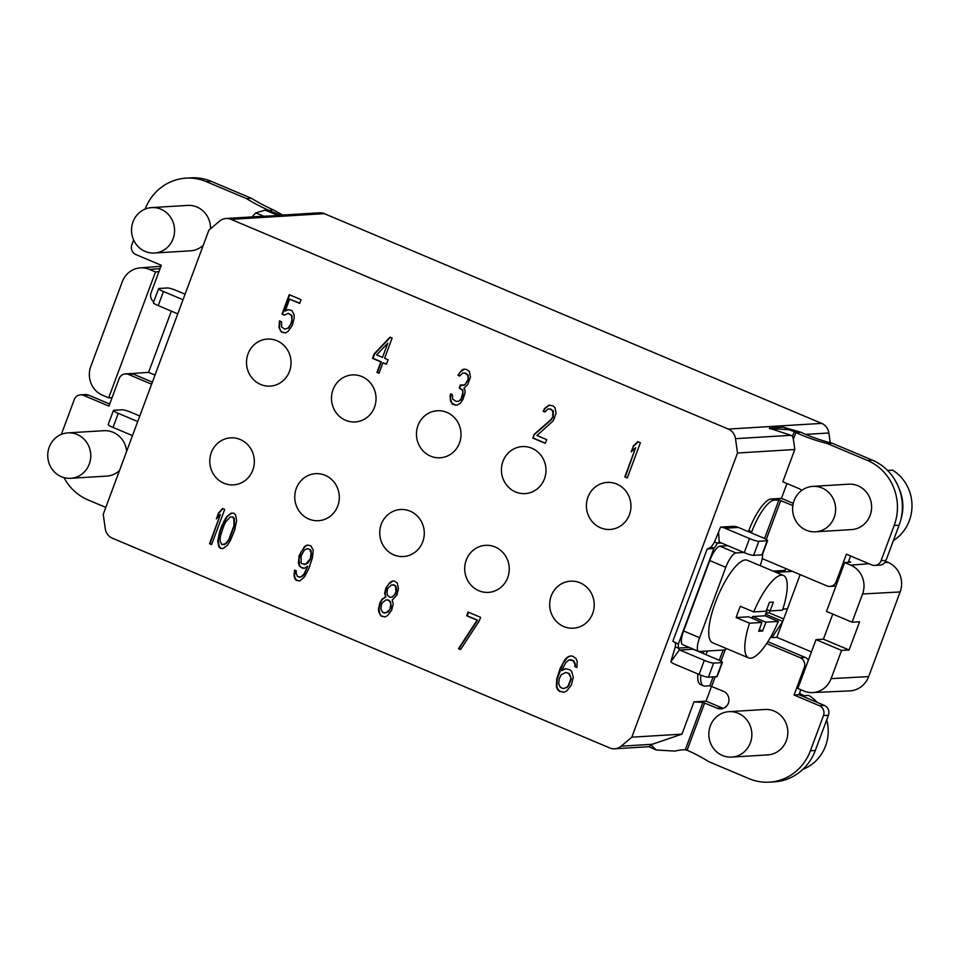 <?xml version="1.0" encoding="UTF-8"?>
<svg xmlns="http://www.w3.org/2000/svg" width="960" height="960" viewBox="0 0 960 960"><rect width="100%" height="100%" fill="white"/><g stroke="black" fill="none" stroke-linecap="round" stroke-linejoin="round"><path stroke-width="1.44" d="M885.588 561.324L887.928 562.32A22.8 21.552 86.5 0 1 900.132 591.948L868.656 676.596A22.8 21.552 86.5 0 1 849.636 690.9L812.568 692.568A22.2 20.988 -93.5 0 0 831.084 678.636L841.584 650.412L816.012 639.636L797.856 688.464L803.868 690.996A22.2 20.988 -93.5 0 0 812.568 692.568M277.98 215.34L319.404 212.808A12.156 11.496 86.5 0 1 324.348 213.66L821.676 423.384A12.156 11.496 86.5 0 1 828.852 432.984L830.208 442.704M785.772 568.536L785.076 570.396L773.148 571.128M770.016 610.896L769.272 612.888L783.672 618.96M766.08 613.08L769.272 612.888M800.16 574.608L782.748 621.432L765.636 614.208M621.144 746.184L652.26 744.288L681.972 734.136L631.824 737.184L621.144 746.184A12.156 11.496 86.5 0 1 614.688 748.788A12.156 11.496 86.5 0 1 609.744 747.936L112.416 538.212A12.156 11.496 86.5 0 1 105.24 528.612L103.236 514.284L208.92 230.1L219.6 221.112A12.156 11.496 86.5 0 1 226.056 218.496A12.156 11.496 86.5 0 1 231 219.348L728.328 429.084A12.156 11.496 86.5 0 1 735.504 438.672L737.508 453.012L794.808 449.508L782.808 481.776L798.912 488.568A9.096 8.604 -93.5 0 1 801.672 490.44M786.972 483.528L781.416 498.456M793.26 503.352L785.7 500.16A16.68 2.304 -159.6 0 0 781.224 498.384L771.168 498.996A33.372 9.84 -67.1 0 0 748.812 530.64L748.416 531.684M733.86 526.308L720.588 527.112L714.48 541.98L717.396 543.204L719.208 542.22A1.512 1.44 86.5 0 1 719.832 542.328L744.264 552.624A7.584 1.044 20.4 0 0 753.588 555.372L761.94 554.856A7.584 1.044 20.4 0 0 762.372 554.688L767.604 540.612A7.584 1.044 20.4 0 0 762.78 537.732L738.348 527.436A16.68 15.78 -93.5 0 0 733.86 526.308M674.508 642.06L678.288 644.16L672.816 641.34L707.124 549.096L711.024 547.104A15.168 4.476 112.9 0 0 714.48 541.98M692.52 648.816A1.512 1.44 -93.5 0 0 693.06 649.212L717.576 659.556A7.584 1.044 -159.6 0 1 722.412 662.424L717.18 676.512A7.584 1.044 -159.6 0 1 716.748 676.68L708.396 677.184A7.584 1.044 -159.6 0 1 699.06 674.448L674.544 664.104A16.68 15.78 86.5 0 1 670.8 661.86L675.276 646.872A15.168 4.476 112.9 0 0 675.384 642.936M703.128 653.46L703.968 651.228M717.216 708.228L722.148 707.928L709.608 702.636A16.68 2.304 -159.6 0 0 705.888 701.148L693.972 701.868L702.924 702.408L717.216 708.228A9.096 8.604 -93.5 0 0 728.868 701.232A9.096 8.604 -93.5 0 0 723.504 691.332L709.812 685.788L704.952 686.088A33.372 9.84 -67.1 0 1 703.512 685.86L700.608 684.636A33.372 9.84 -67.1 0 1 697.884 673.944M711.564 686.292L706.02 701.196M681.972 734.136L693.972 701.868M737.508 453.012L631.824 737.184M794.808 449.508L793.38 439.26L795.876 432.528A189.6 179.268 -93.5 0 0 827.184 443.484L867.384 460.428A50.052 47.328 86.5 0 1 894.18 525.48L881.088 560.688A7.584 7.176 86.5 0 1 871.788 564.912L846.408 554.208L836.208 581.664A7.584 7.176 86.5 0 1 826.908 585.888L762.192 558.6M751.332 532.908L751.716 531.864A33.372 9.84 -67.1 0 1 774.084 500.22L778.932 499.932L792.624 505.464A9.096 8.604 -93.5 0 0 792.84 505.548M815.508 531.804L851.484 529.608A22.752 21.516 -93.5 0 0 871.368 510.552A22.752 21.516 -93.5 0 0 857.964 485.772A22.752 21.516 -93.5 0 0 848.724 484.188L812.736 486.384A22.752 21.516 -93.5 0 0 792.864 505.44A22.752 21.516 -93.5 0 0 806.268 530.208A22.752 21.516 -93.5 0 0 815.508 531.804A22.752 21.516 -93.5 0 0 835.38 512.748A22.752 21.516 -93.5 0 0 821.976 487.968A22.752 21.516 -93.5 0 0 812.736 486.384M735.504 438.672L790.944 435.3L792.528 436.284L793.38 439.26M850.584 555.96L848.208 562.32M790.944 435.3L770.484 428.604L789.036 429.708L783.504 427.248L800.808 432.228A189.6 179.268 -93.5 0 0 832.116 443.184L872.316 460.128A50.052 47.328 86.5 0 1 899.1 525.18L886.008 560.388A7.584 7.176 86.5 0 1 879.792 565.14L874.872 565.44M835.968 585.972A7.584 7.176 86.5 0 1 834.912 586.116L829.992 586.416M848.604 561.288L850.62 562.14L844.668 562.584L850.68 565.128A22.2 20.988 -93.5 0 1 862.572 593.976L900.132 591.948M776.052 572.352L792.432 571.356M787.452 608.808L782.868 609.096M767.892 610.008L767.244 610.044M724.368 707.856L726.936 705.684M722.148 707.928A9.096 8.604 -93.5 0 0 723.348 708.324M767.88 641.688L805.128 657.396A7.584 7.176 86.5 0 1 808.392 660.132M800.832 689.724L798.972 694.716L824.352 705.42A7.584 7.176 86.5 0 1 828.408 715.272L815.316 750.468A50.052 47.328 86.5 0 1 774.3 781.848L769.368 782.148A50.052 47.328 86.5 0 1 749.04 778.656L708.84 761.7A189.6 179.268 -93.5 0 0 687.096 750.216L685.308 749.748A189.6 77.328 114 0 0 674.832 751.104L656.28 750L650.724 744.78L649.524 746.664M771.912 637.62L776.844 637.32L782.748 621.432L771.912 637.62L770.652 637.092M776.844 637.32L811.44 651.912M841.584 650.412L849.096 650.004L823.416 639.18L832.764 614.052M823.416 639.18L816.012 639.636M844.668 562.584L826.5 611.412L852.072 622.2L862.572 593.976M849.096 650.004L859.584 621.792L852.072 622.2M652.26 744.288L650.724 744.78M766.668 643.56L800.196 657.696A7.584 7.176 86.5 0 1 804.264 667.56L794.052 695.016L819.42 705.72A7.584 7.176 86.5 0 1 823.488 715.572L810.396 750.768A50.052 47.328 86.5 0 1 769.368 782.148M731.724 757.092L767.7 754.896A22.752 21.516 -93.5 0 0 787.584 735.84A22.752 21.516 -93.5 0 0 774.168 711.072A22.752 21.516 -93.5 0 0 764.94 709.476L728.952 711.672A22.752 21.516 -93.5 0 0 709.08 730.728A22.752 21.516 -93.5 0 0 722.484 755.508A22.752 21.516 -93.5 0 0 731.724 757.092A22.752 21.516 -93.5 0 0 751.596 738.036A22.752 21.516 -93.5 0 0 738.192 713.256A22.752 21.516 -93.5 0 0 728.952 711.672M703.512 685.86A33.372 9.84 -67.1 0 1 700.8 675.144M706.032 654.684L707.4 651.012M675.276 646.872L678.18 648.096A15.168 4.476 112.9 0 0 678.288 644.16L713.928 548.328A15.168 4.476 112.9 0 0 717.396 543.204L721.332 542.952M722.412 662.424A7.584 1.044 -159.6 0 1 721.98 662.604L713.628 663.108A7.584 1.044 -159.6 0 1 704.304 660.36L679.776 650.028A1.512 1.44 86.5 0 1 679.44 649.824L678.18 648.096L689.22 647.424M707.124 549.096L713.928 548.328L711.024 547.104M720.588 527.112A16.68 15.78 86.5 0 1 725.076 528.24L749.496 538.548A7.584 1.044 20.4 0 0 758.82 541.284L767.172 540.78A7.584 1.044 20.4 0 0 767.604 540.612M683.592 630.972L699.612 637.728A15.168 4.476 112.9 0 0 698.652 651.408L682.632 644.64A15.168 4.476 112.9 0 1 683.592 630.972L709.776 560.568A15.168 4.476 112.9 0 1 719.94 546.18L727.848 545.7M726.504 648.576A15.168 4.476 112.9 0 1 723.96 650.004L699.312 651.504A15.168 4.476 112.9 0 1 698.652 651.408M699.612 637.728L725.796 567.324A15.168 4.476 112.9 0 1 735.96 552.948L743.88 552.456M760.152 565.644L760.308 565.224A15.168 4.476 112.9 0 0 762.54 554.244M748.632 657.912A44.748 13.188 112.9 0 1 749.52 623.196L736.164 617.556A44.748 13.188 112.9 0 1 740.352 606.3L753.708 611.928L766.14 611.172L769.428 602.34L773.364 602.1L770.088 610.932L782.52 610.176A44.748 13.188 112.9 0 0 783.408 575.448L747.348 560.244A44.748 13.188 112.9 0 0 745.404 559.932A44.748 13.188 112.9 0 0 716.58 599.352A44.748 13.188 112.9 0 0 712.572 642.708L748.632 657.912A44.748 13.188 112.9 0 0 750.576 658.224A44.748 13.188 112.9 0 0 778.332 621.432L765.9 622.188L752.544 616.56L764.976 615.804A44.748 13.188 112.9 0 0 767.352 609.78M783.408 575.448A44.748 13.188 112.9 0 0 781.464 575.148A44.748 13.188 112.9 0 0 753.708 611.928M764.976 615.804L778.332 621.432M749.52 623.196L761.952 622.428L758.676 631.26L762.612 631.02L765.9 622.188M770.088 610.932L766.752 609.528M751.932 618.204L752.544 616.56M736.164 617.556L748.596 616.8L761.952 622.428M762.612 631.02L759.288 629.616M704.304 660.36L699.06 674.448M744.264 552.624L749.496 538.548M794.052 695.016L798.972 694.716M656.28 750L648.864 746.7M61.332 434.4L74.268 399.612A7.584 7.176 86.5 0 1 80.484 394.86L85.404 394.56A7.584 7.176 86.5 0 1 88.488 395.088L109.704 404.04M80.484 394.86A7.584 7.176 86.5 0 1 83.556 395.388L108.936 406.092L119.148 378.636A7.584 7.176 86.5 0 1 125.364 373.884L130.296 373.584A7.584 7.176 86.5 0 1 133.368 374.112L152.388 382.128M158.916 271.704L155.496 271.956L108.684 397.836L102.672 395.292A22.2 20.988 -93.5 0 1 90.78 366.444L122.268 281.784A22.2 20.988 -93.5 0 1 140.148 267.888L160.92 266.292M108.684 397.836L112.068 397.68M155.004 375.072L148.572 372.36L123.924 374.124M125.364 373.884A7.584 7.176 86.5 0 1 128.436 374.412L151.62 384.192M105.804 507.396L87.96 499.872A50.052 47.328 86.5 0 1 63.972 477.612M70.644 478.308A22.752 21.516 -93.5 0 0 90.516 459.252A22.752 21.516 -93.5 0 0 77.112 434.472A22.752 21.516 -93.5 0 0 67.872 432.888A22.752 21.516 -93.5 0 0 48 451.944A22.752 21.516 -93.5 0 0 61.404 476.724A22.752 21.516 -93.5 0 0 70.644 478.308L106.632 476.112A22.752 21.516 -93.5 0 0 119.508 470.544M126.66 451.308A22.752 21.516 -93.5 0 0 113.1 432.288A22.752 21.516 -93.5 0 0 103.86 430.692L67.872 432.888M145.116 209.1A50.052 47.328 86.5 0 1 185.988 178.152L190.908 177.852A50.052 47.328 86.5 0 1 211.236 181.344L251.436 198.3A189.6 179.268 -93.5 0 0 273.18 209.784L283.176 215.292M185.988 178.152A50.052 47.328 86.5 0 1 206.304 181.644L246.504 198.6A189.6 179.268 -93.5 0 0 268.248 210.084L269.172 210.612A189.6 33.636 -68.2 0 1 265.704 210.42M260.688 216.384L278.484 215.544L265.008 210.144L255.708 212.94L252.036 216.912M155.496 271.956L149.484 269.424A22.2 20.988 -93.5 0 0 140.148 267.888M153.732 301.8A7.584 7.176 86.5 0 1 151.092 292.74L161.304 265.284L135.924 254.58A7.584 7.176 86.5 0 1 131.868 244.728L133.632 239.976M154.428 253.02A22.752 21.516 -93.5 0 0 174.312 233.964A22.752 21.516 -93.5 0 0 160.896 209.184A22.752 21.516 -93.5 0 0 151.656 207.6A22.752 21.516 -93.5 0 0 131.784 226.644A22.752 21.516 -93.5 0 0 145.188 251.424A22.752 21.516 -93.5 0 0 154.428 253.02L190.416 250.824A22.752 21.516 -93.5 0 0 203.292 245.244M210.54 228.732A22.752 21.516 -93.5 0 0 196.884 206.988A22.752 21.516 -93.5 0 0 187.644 205.404L151.656 207.6M280.56 215.172L269.172 210.612M273.18 209.784L268.008 210.732M255.708 212.94L264.348 216.408M769.86 428.892L769.368 428.112L783.504 427.248M800.808 432.228L795.876 432.528L794.76 431.856M790.488 429.816L794.304 431.508A189.6 77.328 114 0 1 789.048 429.708A189.6 77.328 114 0 0 789.048 429.708M827.184 443.484L832.116 443.184M770.484 428.604L769.368 428.112M260.652 384.468A23.556 22.272 -93.5 0 0 270.216 386.112A23.556 22.272 -93.5 0 0 290.796 366.384A23.556 22.272 -93.5 0 0 276.924 340.728A23.556 22.272 -93.5 0 0 267.348 339.084A23.556 22.272 -93.5 0 0 246.78 358.812A23.556 22.272 -93.5 0 0 260.652 384.468M223.92 483.228A23.556 22.272 -93.5 0 0 233.496 484.872A23.556 22.272 -93.5 0 0 254.076 465.144A23.556 22.272 -93.5 0 0 240.192 439.488A23.556 22.272 -93.5 0 0 230.628 437.844A23.556 22.272 -93.5 0 0 210.048 457.572A23.556 22.272 -93.5 0 0 223.92 483.228M308.904 519.06A23.556 22.272 -93.5 0 0 318.468 520.704A23.556 22.272 -93.5 0 0 339.048 500.976A23.556 22.272 -93.5 0 0 325.164 475.32A23.556 22.272 -93.5 0 0 315.6 473.676A23.556 22.272 -93.5 0 0 295.02 493.404A23.556 22.272 -93.5 0 0 308.904 519.06M345.624 420.3A23.556 22.272 -93.5 0 0 355.2 421.944A23.556 22.272 -93.5 0 0 375.78 402.216A23.556 22.272 -93.5 0 0 361.896 376.56A23.556 22.272 -93.5 0 0 352.332 374.916A23.556 22.272 -93.5 0 0 331.752 394.644A23.556 22.272 -93.5 0 0 345.624 420.3M393.876 554.892A23.556 22.272 -93.5 0 0 403.44 556.536A23.556 22.272 -93.5 0 0 424.02 536.808A23.556 22.272 -93.5 0 0 410.136 511.152A23.556 22.272 -93.5 0 0 400.572 509.508A23.556 22.272 -93.5 0 0 379.992 529.236A23.556 22.272 -93.5 0 0 393.876 554.892M430.608 456.132A23.556 22.272 -93.5 0 0 440.172 457.776A23.556 22.272 -93.5 0 0 460.752 438.048A23.556 22.272 -93.5 0 0 446.868 412.392A23.556 22.272 -93.5 0 0 437.304 410.748A23.556 22.272 -93.5 0 0 416.724 430.476A23.556 22.272 -93.5 0 0 430.608 456.132M515.58 491.964A23.556 22.272 -93.5 0 0 525.144 493.608A23.556 22.272 -93.5 0 0 545.724 473.88A23.556 22.272 -93.5 0 0 531.84 448.224A23.556 22.272 -93.5 0 0 522.276 446.58A23.556 22.272 -93.5 0 0 501.696 466.308A23.556 22.272 -93.5 0 0 515.58 491.964M478.848 590.724A23.556 22.272 -93.5 0 0 488.412 592.38A23.556 22.272 -93.5 0 0 508.992 572.652A23.556 22.272 -93.5 0 0 495.12 546.996A23.556 22.272 -93.5 0 0 485.544 545.34A23.556 22.272 -93.5 0 0 464.964 565.068A23.556 22.272 -93.5 0 0 478.848 590.724M563.82 626.568A23.556 22.272 -93.5 0 0 573.384 628.212A23.556 22.272 -93.5 0 0 593.964 608.484A23.556 22.272 -93.5 0 0 580.092 582.828A23.556 22.272 -93.5 0 0 570.516 581.184A23.556 22.272 -93.5 0 0 549.936 600.912A23.556 22.272 -93.5 0 0 563.82 626.568M600.552 527.796A23.556 22.272 -93.5 0 0 610.116 529.452A23.556 22.272 -93.5 0 0 630.696 509.724A23.556 22.272 -93.5 0 0 616.812 484.068A23.556 22.272 -93.5 0 0 607.248 482.424A23.556 22.272 -93.5 0 0 586.668 502.152A23.556 22.272 -93.5 0 0 600.552 527.796M627.3 477.948L640.392 442.752L637.896 441.696L633.432 445.872L631.212 451.872L635.664 447.684L624.804 476.892L627.3 477.948M534.168 434.34L532.764 438.084L545.292 443.364L546.684 439.62L536.94 435.516L553.296 420.744L556.08 413.256L554.976 407.592L553.164 405.96L549.06 405.096L544.608 408.42L543.144 411.264L544.884 411.996L548.016 408.984L550.032 408.972L552.888 411.036L552.672 417.012L550.86 419.724L534.168 434.34L533.268 438.048L545.364 443.16M460.38 403.224L463.092 399.168L464.976 393.036L465.12 390.492L463.932 388.26L467.688 384.648L470.472 377.16L469.368 371.484L466.512 369.42L463.8 369.144L461.856 370.056L457.884 375.312L459.624 376.044L462.756 373.032L464.772 373.02L467.628 375.084L468.108 377.028L467.976 379.56L465.6 383.76L464.352 384.972L460.32 384.996L459.204 387.996L462.396 390.216L462.888 392.148L461.352 398.436L459.192 400.992L456.204 401.46L452.664 399.096L452.316 394.62L450.576 393.888L450.084 396.288L450.432 400.764L452.376 404.184L456.828 405.192L460.38 403.224M390.048 337.176L374.184 353.88L372.504 358.368L380.856 361.884L376.956 372.372L379.044 373.26L382.944 362.772L386.424 364.236L388.092 359.736L384.612 358.272L392.136 338.052L390.048 337.176M284.436 315.156L288.336 313.344L291.528 315.552L291.876 320.028L290.832 323.928L288.12 327.984L284.844 329.196L281.652 326.988L281.58 321.756L279.492 320.88L279 327.6L281.364 332.064L285.468 332.928L288.048 331.416L292.296 325.404L294.108 318.372L294.18 314.94L291.816 310.476L287.712 309.612L285.132 311.124L289.584 299.136L299.676 303.396L301.068 299.652L289.248 294.66L282 314.136L284.436 315.156M211.596 544.62L224.688 509.412L222.6 508.536L218.568 512.892L216.336 518.892L220.368 514.524L209.508 543.732L211.596 544.62M222.18 524.82L219.672 531.552L217.716 541.128L218.832 546.804L220.644 548.424L223.008 548.556L227.46 545.244L230.448 540.432L234.696 530.1L236.652 520.524L235.536 514.86L233.736 513.228L231.36 513.096L226.908 516.42L223.92 521.22L220.164 531.528L218.208 541.104L219.324 546.768L221.136 548.4L223.092 548.508M294.576 570.084L294.024 575.904L294.924 578.892L296.388 580.368L299.796 580.944L304.524 576.876L308.916 568.32L312.468 557.688L313.236 550.224L310.872 545.76L307.116 545.04L304.536 546.552L299.172 555.552L298.404 563.028L299.316 566.004L302.508 568.224L304.524 568.212L307.728 566.088L303.972 574.044L300.84 577.056L297.432 576.48L296.184 573.348L296.316 570.816L294.576 570.084M385.284 597.06L382.08 599.184L379.992 602.628L378.456 608.916L378.672 611.604L381.036 616.068L385.14 616.932L387.708 615.42L391.68 610.164L393.204 603.876L392.232 600L396.9 595.032L398.436 588.744L397.32 583.08L394.476 581.016L392.448 581.028L389.88 582.54L385.908 587.796L384.66 593.34L385.776 597.036L382.572 599.148L380.484 602.604L378.948 608.892L380.064 614.556L381.528 616.032L385.176 616.908M479.196 621.072L480.588 617.328L468.072 612.048L466.68 615.792L477.108 620.196L458.46 648.72L460.548 649.596L479.196 621.072M573.324 677.232L571.656 671.328L569.856 669.708L565.404 668.688L561.78 670.632L565.68 662.748L569.16 659.88L573.192 660.72L574.86 664.02L574.86 666.612L576.948 667.5L577.224 661.548L575.976 658.428L572.496 656.088L570.132 655.956L567.216 657.324L564.84 659.796L560.256 668.256L556.764 678.912L556.344 686.532L557.604 689.664L559.404 691.296L563.856 692.304L566.784 690.936L571.38 685.08L573.324 677.232M376.62 354.9L387.816 343.164L382.524 357.396L376.62 354.9M223.644 526.296L225.66 521.952L230.316 516.984L232.332 516.972L233.796 518.448L234 525.468L228.708 539.7L225.648 543.612L222.036 544.68L220.08 541.26L220.368 536.184L223.644 526.296M309.888 559.212L305.568 564.324L301.812 563.604L301.056 562.416L301.188 555.54L304.464 549.984L307.392 548.616L309.828 549.648L311.076 552.78L310.38 559.176L309.192 561.276L307.668 563.232L304.248 564.624M382.776 612.468L380.82 609.048L381.732 603.372L385.836 599.904L388.896 600.324L390.84 603.744L389.94 609.432L385.836 612.888L382.776 612.468M394.464 585.348L395.58 586.68L396 592.056L393.912 595.5L391.68 597.168L390.012 597.324L387.504 595.404L386.952 592.572L387.648 588.528L391.404 584.916L394.956 585.312L396.072 586.644L396.624 589.488L395.928 593.52L392.172 597.132L390.012 597.324M570.816 678.78L568.32 685.512L566.64 687.408L563.304 688.608L560.388 687.372L558.72 684.072L559.128 679.044L561.228 674.724L565.956 672.396L568.872 673.62L571.32 678.744L568.812 685.488L567.132 687.384L563.304 688.608M624.804 476.892L627.384 477.744M635.664 447.684L625.296 476.868M633.432 445.872L631.944 451.176M638.208 441.828L633.936 445.848M548.016 408.984L550.524 408.948L553.38 411.012L553.164 416.988L551.352 419.688L534.66 434.304M549.408 405.132L545.1 408.384L543.636 411.24L545.028 411.816M451.02 394.08L450.444 398.796L451.764 402.816L455.616 405.312M460.728 385.176L459.696 387.972L462.9 390.18L462.96 395.412L460.944 399.756L458.22 401.448M462.756 373.032L465.264 372.984L468.12 375.06L468.468 379.536L464.844 384.936L461.712 385.584M464.148 369.18L459.84 372.432L458.376 375.276L459.768 375.864M390.384 337.308L374.676 353.844L373.008 358.344L381.348 361.86L377.448 372.348L379.116 373.044M382.944 362.772L386.496 364.032M387.816 343.164L382.524 357.396M289.656 294.84L282.492 314.1L284.64 315.012M289.584 299.136L299.748 303.192M288.156 309.612L285.132 311.124M279.96 321.072L279.504 327.576L280.404 330.552L281.856 332.028L285.516 332.904M288.336 313.344L292.02 315.528L291.888 322.392L288.612 327.948L284.844 329.196M220.368 514.524L210 543.708L211.668 544.404M222.936 508.68L219.06 512.868L217.14 518.016M231.768 513.12L227.4 516.384L222.672 524.784M230.316 516.984L232.836 516.936L234.288 518.424L234.492 525.444L229.2 539.676L226.14 543.576L224.052 544.668M295.032 570.264L294.516 575.88L295.416 578.856L296.88 580.344L299.844 580.92M307.728 566.088L304.464 574.008L302.928 575.964L299.52 577.356M307.56 545.04L305.028 546.528L300.78 552.528L298.968 559.56L299.808 565.98L301.26 567.456L304.572 568.188M307.392 548.616L310.32 549.612L311.076 550.812L311.424 555.288L310.38 559.176M392.904 581.028L388.488 584.316L386.4 587.772L385.152 593.304L385.776 597.036M387.504 599.736L390.504 601.632L391.272 607.152L388.272 611.952L384.168 613.056M393.072 584.76L394.956 585.312M468.492 612.228L467.172 615.768L477.6 620.172L458.952 648.684L460.668 649.416M570.516 655.98L567.708 657.3L563.112 663.156L557.256 678.888L556.836 686.508L558.096 689.628L559.896 691.26L563.964 692.256M570.684 659.664L573.684 660.684L575.352 663.984L575.352 666.588L576.984 667.272M565.8 668.712L561.78 670.632M565.956 672.396L569.364 673.596L571.32 678.744M246.504 198.6L251.436 198.3M137.724 421.548L118.26 413.34A7.584 1.044 -159.6 0 1 113.424 410.46A7.584 1.044 -159.6 0 1 113.856 410.292L122.208 409.788A7.584 1.044 -159.6 0 1 131.532 412.524L139.788 416.004M132.492 435.624L113.016 427.416A7.584 1.044 -159.6 0 1 108.192 424.548L113.424 410.46M118.26 413.34L113.016 427.416M185.076 294.228L176.736 290.7A7.584 1.044 20.4 0 0 167.4 287.964L159.048 288.468A7.584 1.044 20.4 0 0 158.616 288.648L153.384 302.724A7.584 1.044 20.4 0 0 158.22 305.592L177.78 313.848M158.616 288.648A7.584 1.044 20.4 0 0 163.452 291.516L183.012 299.772M158.22 305.592L163.452 291.516M171.348 311.136L148.572 372.36M802.98 769.248A40.956 38.724 -93.5 0 0 826.728 719.796M817.236 702.42A40.956 38.724 -93.5 0 0 808.812 695.424L803.88 695.736A40.956 38.724 -93.5 0 0 799.464 693.396M900.864 519.468A41.712 39.444 -93.5 0 0 898.956 488.256M893.352 540.636A40.956 38.724 -93.5 0 0 892.596 470.136L887.664 470.436A40.956 38.724 -93.5 0 0 887.316 470.22M766.284 539.412L780.768 500.46M805.716 434.4L828.852 432.984M887.928 562.32L884.772 562.56M869.028 563.748L850.68 565.128M700.788 701.46L702.924 702.408L685.308 749.748M868.656 676.596L831.084 678.636M687.096 750.216L704.676 702.936M711.648 686.328L715.2 676.776M720.996 661.188L725.34 649.488M679.44 649.824L670.8 661.86M719.208 542.22L718.584 532.5M725.076 528.24L738.348 527.436M764.58 538.536L778.932 499.932M709.812 685.788L713.124 676.896M719.292 660.312L723.108 650.052M709.776 560.568L725.796 567.324M719.94 546.18L735.96 552.948M679.776 650.028L693.06 649.212M713.628 663.108L708.396 677.184M721.98 662.604L716.748 676.68M761.94 554.856L767.172 540.78M753.588 555.372L758.82 541.284M751.716 531.864L748.812 530.64M774.084 500.22L771.168 498.996M800.196 657.696L805.128 657.396M804.264 667.56L805.656 667.476M819.42 705.72L824.352 705.42M823.488 715.572L828.408 715.272M810.396 750.768L815.316 750.468M128.436 374.412L133.368 374.112M83.556 395.388L88.488 395.088M149.484 269.424L160.056 268.62M231 219.348L324.348 213.66M821.676 423.384L728.328 429.084M867.384 460.428L872.316 460.128M894.18 525.48L899.1 525.18M881.088 560.688L886.008 560.388M836.208 581.664L837.6 581.58M792.528 436.284L794.304 431.508M206.304 181.644L211.236 181.344M614.688 748.788L649.716 746.652M226.056 218.496L261.096 216.36"/></g></svg>
